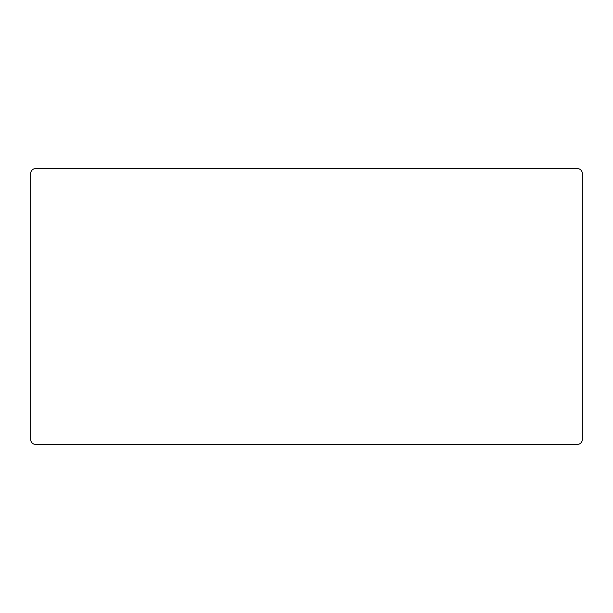 <?xml version="1.0" encoding="UTF-8"?>
<svg xmlns="http://www.w3.org/2000/svg" width="613" height="613" viewBox="0 0 613 613"><rect width="100%" height="100%" fill="white"/><g stroke="black" fill="none" stroke-linecap="round" stroke-linejoin="round"><path stroke-width="0.92" d="M577.293 444.425L35.707 444.425L577.293 444.425A5.057 5.057 0 0 0 582.35 439.368L582.35 173.632L582.35 439.368M35.707 168.575L577.293 168.575L35.707 168.575A5.057 5.057 0 0 0 30.65 173.632L30.65 439.368L30.65 173.632M30.65 439.368A5.057 5.057 0 0 0 35.707 444.425M582.35 173.632A5.057 5.057 0 0 0 577.293 168.575"/></g></svg>
